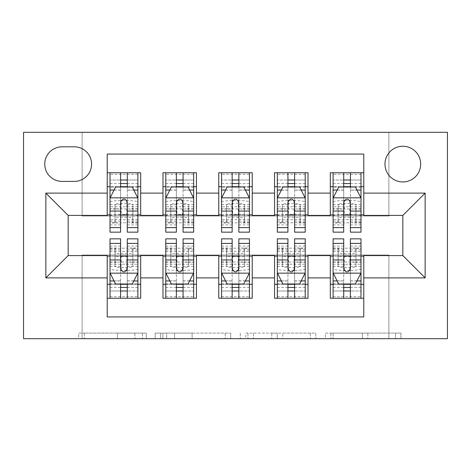 <?xml version="1.0" encoding="UTF-8"?>
<svg xmlns="http://www.w3.org/2000/svg" width="471" height="471" viewBox="0 0 471 471"><rect width="100%" height="100%" fill="white"/><g stroke="black" fill="none" stroke-linecap="round" stroke-linejoin="round"><path stroke-width="0.35" stroke-dasharray="2.35 1.77" d="M146.263 338.684L84.256 338.684L146.263 338.684L146.263 333.109L117.379 333.109L117.379 338.684L117.379 333.109L146.263 333.109L146.263 338.684L146.263 333.109L117.379 333.109L117.379 338.684L117.379 333.109L146.263 333.109L84.256 333.109L146.263 333.109M402.829 146.257A17.851 17.851 0 0 0 384.978 164.108A17.851 17.851 0 0 0 402.829 181.953A17.851 17.851 0 0 0 420.68 164.108A17.851 17.851 0 0 0 402.829 146.257M395.499 338.684L330.901 338.684L395.499 338.684L395.499 333.109L367.851 333.109L400.974 333.109L400.974 338.684L400.974 333.109L330.901 333.109L400.974 333.109L400.974 338.684L400.974 333.109L395.499 333.109L395.499 338.684M362.382 338.684L333.091 338.684L362.382 338.684L362.382 333.109L367.851 333.109L362.382 333.109L362.382 338.684L362.382 333.109L333.091 333.109L333.091 338.684L333.091 333.109L362.382 333.109L362.382 338.684M325.426 338.684L330.901 338.684L325.426 338.684L325.426 333.109L330.901 333.109L325.426 333.109L325.426 338.684M78.781 338.684L84.256 338.684L78.781 338.684L78.781 333.109L84.256 333.109L78.781 333.109L78.781 338.684M388.887 338.684L447.45 338.684L447.45 132.316L388.887 132.316L388.887 215.977L82.113 215.977L82.113 132.316L388.887 132.316L388.887 215.977L82.113 215.977L82.113 132.316L23.55 132.316L23.55 338.684L82.113 338.684L82.113 255.023L388.887 255.023L388.887 338.684L82.113 338.684L82.113 255.023L388.887 255.023L388.887 338.684M230.708 338.684L225.232 338.684L230.708 338.684L230.708 333.109L230.708 338.684M160.635 338.684L225.232 338.684L155.159 338.684L160.635 338.684L160.635 333.109L230.708 333.109L155.159 333.109L155.159 338.684L155.159 333.109L160.635 333.109L160.635 338.684M245.768 338.684L315.841 338.684L240.292 338.684L245.768 338.684L245.768 333.109L315.841 333.109L315.841 338.684L315.841 333.109L282.718 333.109L282.718 338.684M330.318 172.751L363.783 172.751L363.783 186.699L330.318 186.699L330.318 172.751M274.546 172.751L308.01 172.751L308.01 186.699L274.546 186.699L274.546 172.751M218.768 172.751L252.232 172.751L252.232 186.699L218.768 186.699L218.768 172.751M162.99 172.751L196.454 172.751L196.454 186.699L162.99 186.699L162.99 172.751M107.217 298.249L107.217 284.301L140.682 284.301L140.682 298.249L107.217 298.249L107.217 316.936L363.783 316.936L363.783 298.249L330.318 298.249L330.318 284.301L363.783 284.301L363.783 298.249M196.454 298.249L162.99 298.249L162.99 284.301L196.454 284.301L196.454 298.249M252.232 298.249L218.768 298.249L218.768 284.301L252.232 284.301L252.232 298.249M308.01 298.249L274.546 298.249L274.546 284.301L308.01 284.301L308.01 298.249M330.318 284.301L330.318 256.136L363.783 256.136L363.783 255.582L402.829 255.582L402.829 215.418L363.783 215.418L363.783 214.864L330.318 214.864L330.318 215.418L308.01 215.418L308.01 186.699M308.01 214.864L274.546 214.864L274.546 215.418L252.232 215.418L252.232 186.699M252.232 214.864L218.768 214.864L218.768 215.418L196.454 215.418L196.454 186.699M107.217 172.751L140.682 172.751L140.682 186.699L107.217 186.699L107.217 154.064L363.783 154.064L363.783 172.751M274.546 284.301L274.546 256.136L308.01 256.136L308.01 255.582L330.318 255.582L330.318 256.136M218.768 284.301L218.768 256.136L252.232 256.136L252.232 255.582L274.546 255.582L274.546 256.136M162.99 284.301L162.99 256.136L196.454 256.136L196.454 255.582L218.768 255.582L218.768 256.136M196.454 214.864L162.99 214.864L162.99 215.418L140.682 215.418L140.682 186.699M107.217 284.301L107.217 256.136L140.682 256.136L140.682 255.582L162.99 255.582L162.99 256.136M140.682 214.864L107.217 214.864L107.217 215.418L68.171 215.418L68.171 255.582L107.217 255.582L107.217 256.136M127.294 186.699L120.6 186.699M107.217 214.864L107.217 186.699M110.002 214.864L120.6 214.864M127.294 214.864L137.891 214.864M140.682 284.301L140.682 256.136M110.002 256.136L120.6 256.136M127.294 256.136L137.891 256.136M110.002 238.844L110.002 290.996L110.002 284.301L120.6 284.301M127.294 284.301L137.891 284.301L137.891 255.129A11.157 1.401 0 0 1 126.734 256.524L126.734 270.36A11.157 1.401 180 0 0 137.891 268.965L137.891 298.249L110.002 298.249L110.002 268.965A11.157 1.401 180 0 0 121.159 270.36L126.734 270.36M165.78 214.864L176.378 214.864M183.072 214.864L193.669 214.864M183.072 186.699L176.378 186.699M162.99 214.864L162.99 186.699M196.454 284.301L196.454 256.136M165.78 256.136L176.378 256.136M183.072 256.136L193.669 256.136M165.78 238.844L165.78 290.996L165.78 284.301L176.378 284.301M183.072 284.301L193.669 284.301L193.669 255.129A11.157 1.401 -0 0 1 182.512 256.524L182.512 270.36A11.157 1.401 180 0 0 193.669 268.965L193.669 298.249L165.78 298.249L165.78 268.965A11.157 1.401 180 0 0 176.937 270.36L182.512 270.36M221.558 256.136L232.156 256.136M238.844 256.136L249.442 256.136M252.232 284.301L252.232 256.136M221.558 238.844L221.558 290.996L221.558 284.301L232.156 284.301M238.844 284.301L249.442 284.301L249.442 255.129A11.157 1.401 -0 0 1 238.291 256.524L238.291 270.36A11.157 1.401 180 0 0 249.442 268.965L249.442 298.249L221.558 298.249L221.558 268.965A11.157 1.401 180 0 0 232.709 270.36L238.291 270.36M218.768 214.864L218.768 186.699M238.844 186.699L232.156 186.699M221.558 214.864L232.156 214.864M238.844 214.864L249.442 214.864M277.331 256.136L287.928 256.136M294.622 256.136L305.22 256.136M308.01 284.301L308.01 256.136M277.331 238.844L277.331 290.996L277.331 284.301L287.928 284.301M294.622 284.301L305.22 284.301L305.22 255.129A11.157 1.401 -0 0 1 294.063 256.524L294.063 270.36A11.157 1.401 180 0 0 305.22 268.965L305.22 298.249L277.331 298.249L277.331 268.965A11.157 1.401 180 0 0 288.488 270.36L294.063 270.36M274.546 214.864L274.546 186.699M294.622 186.699L287.928 186.699M277.331 214.864L287.928 214.864M294.622 214.864L305.22 214.864M333.109 256.136L343.706 256.136M350.4 256.136L360.998 256.136M363.783 284.301L363.783 256.136M333.109 238.844L333.109 290.996L333.109 284.301L343.706 284.301M350.4 284.301L360.998 284.301L360.998 255.129A11.157 1.401 -0 0 1 349.841 256.524L349.841 270.36A11.157 1.401 180 0 0 360.998 268.965L360.998 298.249L333.109 298.249L333.109 268.965A11.157 1.401 180 0 0 344.266 270.36L349.841 270.36M330.318 214.864L330.318 186.699M363.783 214.864L363.783 186.699M350.4 186.699L343.706 186.699M333.109 214.864L343.706 214.864M350.4 214.864L360.998 214.864M62.037 146.817A17.292 17.292 0 0 0 44.745 164.108A17.292 17.292 0 0 0 62.037 181.4L74.306 181.4A17.292 17.292 0 0 0 91.598 164.108A17.292 17.292 0 0 0 74.306 146.817L62.037 146.817M166.652 338.684L174.594 338.684L166.652 338.684L166.652 333.109L162.825 333.109L162.825 338.684L162.825 333.109L174.594 333.109L166.652 333.109L166.652 338.684M174.594 338.684L192.109 338.684L174.594 338.684L174.594 333.109L192.109 333.109L192.109 338.684L192.109 333.109L174.594 333.109L174.594 338.684M245.768 333.109L277.248 333.109L277.248 338.684L277.248 333.109L271.773 333.109L277.248 333.109L277.248 338.684L277.248 333.109L282.718 333.109M247.958 333.109L247.958 338.684L247.958 333.109M240.292 333.109L240.292 338.684L240.292 333.109M120.6 232.156L120.6 172.751L137.891 172.751L137.891 202.035A11.157 1.401 0 0 0 126.734 200.64L121.159 200.64A11.157 1.401 0 0 0 110.002 202.035L110.002 215.871A11.157 1.401 180 0 1 121.159 214.476L121.159 200.64M110.002 198.132L110.002 224.903L110.002 198.132L115.583 186.975L132.316 186.975L137.891 198.132L137.891 224.903L137.891 198.132M137.891 232.156L137.891 180.004L127.294 180.004L127.294 172.751L110.002 172.751L110.002 232.156M137.891 190.16L127.294 190.16L127.294 180.004L137.891 180.004L110.002 180.004L137.891 180.004L137.891 215.871A11.157 1.401 180 0 0 126.734 214.476L121.159 214.476M114.047 190.043L120.6 190.043L120.6 186.975M110.002 172.751L137.891 172.751M127.294 186.975L127.294 190.043L133.846 190.043M127.294 190.16L127.294 232.156M120.6 190.043L120.6 202.312C120.129 198.097 127.759 198.079 127.294 202.312L127.294 190.043M115.177 222.618L118.268 222.948L132.716 222.618L132.869 204.555L132.869 222.406L132.869 208.264L131.886 208.788L128.683 209.006L116.013 208.788L115.024 208.264L115.024 204.555A8.925 1.119 180 0 1 123.95 203.437A8.925 1.119 180 0 1 132.869 204.555L132.869 218.391A8.925 1.119 0 0 0 123.95 217.272A8.925 1.119 0 0 0 115.024 218.391L115.177 222.618L110.002 222.618M137.891 186.699L110.002 186.699M115.024 218.391L115.024 204.555L115.024 218.391M115.024 208.264L115.024 222.406L115.024 208.264M127.294 238.844L127.294 298.249L137.891 298.249L110.002 298.249L137.891 298.249M137.891 272.868L137.891 246.097L137.891 272.868L132.316 284.025L115.583 284.025L110.002 272.868L110.002 246.097L110.002 272.868M121.159 270.36L121.159 256.524A11.157 1.401 0 0 1 110.002 255.129L110.002 284.301L137.891 284.301L137.891 290.996L137.891 238.844M110.002 280.84L120.6 280.84L120.6 290.996L110.002 290.996L137.891 290.996L110.002 290.996L120.6 290.996L120.6 298.249L110.002 298.249M133.846 280.957L127.294 280.957L127.294 284.025M120.6 284.025L120.6 280.957L114.047 280.957M120.6 280.84L120.6 238.844M127.294 280.957L127.294 268.688C127.771 272.903 120.14 272.921 120.6 268.688L120.6 280.957M132.716 248.382L129.631 248.052L115.177 248.382L115.024 266.445L115.024 248.594L115.024 262.736L116.013 262.212L119.21 261.994L131.886 262.212L132.869 262.736L132.869 266.445A8.925 1.119 0 0 1 123.95 267.563A8.925 1.119 0 0 1 115.024 266.445L115.024 252.609A8.925 1.119 180 0 0 123.95 253.728A8.925 1.119 180 0 0 132.869 252.609L132.716 248.382L137.891 248.382M121.159 256.524L126.734 256.524M110.002 284.301L137.891 284.301M132.869 252.609L132.869 266.445L132.869 252.609M132.869 262.736L132.869 248.594L132.869 262.736M110.002 255.129L110.002 268.965L110.002 255.129M176.378 232.156L176.378 172.751L193.669 172.751L193.669 202.035A11.157 1.401 -0 0 0 182.512 200.64L176.937 200.64A11.157 1.401 -0 0 0 165.78 202.035L165.78 215.871A11.157 1.401 180 0 1 176.937 214.476L176.937 200.64M165.78 198.132L165.78 224.903L165.78 198.132L171.356 186.975L188.088 186.975L193.669 198.132L193.669 224.903L193.669 198.132M193.669 232.156L193.669 180.004L183.072 180.004L183.072 172.751L165.78 172.751L165.78 232.156M193.669 190.16L183.072 190.16L183.072 180.004L193.669 180.004L165.78 180.004L193.669 180.004L193.669 215.871A11.157 1.401 180 0 0 182.512 214.476L176.937 214.476M169.825 190.043L176.378 190.043L176.378 186.975M165.78 172.751L193.669 172.751M183.072 186.975L183.072 190.043L189.625 190.043M183.072 190.16L183.072 232.156M176.378 190.043L176.378 202.312C175.901 198.097 183.531 198.079 183.072 202.312L183.072 190.043M170.955 222.618L174.04 222.948L188.494 222.618L188.647 204.555L188.647 222.406L188.647 208.264L187.658 208.788L184.461 209.006L171.785 208.788L170.802 208.264L170.802 204.555A8.925 1.119 180 0 1 179.722 203.437A8.925 1.119 180 0 1 188.647 204.555L188.647 218.391A8.925 1.119 -0 0 0 179.722 217.272A8.925 1.119 -0 0 0 170.802 218.391L170.955 222.618L165.78 222.618M193.669 186.699L165.78 186.699M170.802 218.391L170.802 204.555L170.802 218.391M170.802 208.264L170.802 222.406L170.802 208.264M232.156 232.156L232.156 172.751L249.442 172.751L249.442 202.035A11.157 1.401 -0 0 0 238.291 200.64L232.709 200.64A11.157 1.401 -0 0 0 221.558 202.035L221.558 215.871A11.157 1.401 180 0 1 232.709 214.476L232.709 200.64M221.558 198.132L221.558 224.903L221.558 198.132L227.134 186.975L243.866 186.975L249.442 198.132L249.442 224.903L249.442 198.132M249.442 232.156L249.442 180.004L238.844 180.004L238.844 172.751L221.558 172.751L221.558 232.156M249.442 190.16L238.844 190.16L238.844 180.004L249.442 180.004L221.558 180.004L249.442 180.004L249.442 215.871A11.157 1.401 180 0 0 238.291 214.476L232.709 214.476M225.597 190.043L232.156 190.043L232.156 186.975M221.558 172.751L249.442 172.751M238.844 186.975L238.844 190.043L245.403 190.043M238.844 190.16L238.844 232.156M232.156 190.043L232.156 202.312C231.679 198.097 239.309 198.079 238.844 202.312L238.844 190.043M226.734 222.618L229.819 222.948L244.266 222.618L244.425 204.555L244.425 222.406L244.425 208.264L243.436 208.788L240.239 209.006L227.564 208.788L226.575 208.264L226.575 204.555A8.925 1.119 180 0 1 235.5 203.437A8.925 1.119 180 0 1 244.425 204.555L244.425 218.391A8.925 1.119 -0 0 0 235.5 217.272A8.925 1.119 -0 0 0 226.575 218.391L226.734 222.618L221.558 222.618M249.442 186.699L221.558 186.699M226.575 218.391L226.575 204.555L226.575 218.391M226.575 208.264L226.575 222.406L226.575 208.264M287.928 232.156L287.928 172.751L305.22 172.751L305.22 202.035A11.157 1.401 -0 0 0 294.063 200.64L288.488 200.64A11.157 1.401 -0 0 0 277.331 202.035L277.331 215.871A11.157 1.401 180 0 1 288.488 214.476L288.488 200.64M277.331 198.132L277.331 224.903L277.331 198.132L282.912 186.975L299.644 186.975L305.22 198.132L305.22 224.903L305.22 198.132M305.22 232.156L305.22 180.004L294.622 180.004L294.622 172.751L277.331 172.751L277.331 232.156M305.22 190.16L294.622 190.16L294.622 180.004L305.22 180.004L277.331 180.004L305.22 180.004L305.22 215.871A11.157 1.401 180 0 0 294.063 214.476L288.488 214.476M281.375 190.043L287.928 190.043L287.928 186.975M277.331 172.751L305.22 172.751M294.622 186.975L294.622 190.043L301.175 190.043M294.622 190.16L294.622 232.156M287.928 190.043L287.928 202.312C287.457 198.097 295.087 198.079 294.622 202.312L294.622 190.043M282.506 222.618L285.597 222.948L300.045 222.618L300.198 204.555L300.198 222.406L300.198 208.264L299.215 208.788L296.012 209.006L283.342 208.788L282.353 208.264L282.353 204.555A8.925 1.119 180 0 1 291.278 203.437A8.925 1.119 180 0 1 300.198 204.555L300.198 218.391A8.925 1.119 -0 0 0 291.278 217.272A8.925 1.119 -0 0 0 282.353 218.391L282.506 222.618L277.331 222.618M305.22 186.699L277.331 186.699M282.353 218.391L282.353 204.555L282.353 218.391M282.353 208.264L282.353 222.406L282.353 208.264M343.706 232.156L343.706 172.751L360.998 172.751L360.998 202.035A11.157 1.401 -0 0 0 349.841 200.64L344.266 200.64A11.157 1.401 -0 0 0 333.109 202.035L333.109 215.871A11.157 1.401 180 0 1 344.266 214.476L344.266 200.64M333.109 198.132L333.109 224.903L333.109 198.132L338.684 186.975L355.417 186.975L360.998 198.132L360.998 224.903L360.998 198.132M360.998 232.156L360.998 180.004L350.4 180.004L350.4 172.751L333.109 172.751L333.109 232.156M360.998 190.16L350.4 190.16L350.4 180.004L360.998 180.004L333.109 180.004L360.998 180.004L360.998 215.871A11.157 1.401 180 0 0 349.841 214.476L344.266 214.476M337.154 190.043L343.706 190.043L343.706 186.975M333.109 172.751L360.998 172.751M350.4 186.975L350.4 190.043L356.953 190.043M350.4 190.16L350.4 232.156M343.706 190.043L343.706 202.312C343.229 198.097 350.86 198.079 350.4 202.312L350.4 190.043M338.284 222.618L341.369 222.948L355.823 222.618L355.976 204.555L355.976 222.406L355.976 208.264L354.987 208.788L351.79 209.006L339.114 208.788L338.131 208.264L338.131 204.555A8.925 1.119 180 0 1 347.05 203.437A8.925 1.119 180 0 1 355.976 204.555L355.976 218.391A8.925 1.119 -0 0 0 347.05 217.272A8.925 1.119 -0 0 0 338.131 218.391L338.284 222.618L333.109 222.618M360.998 186.699L333.109 186.699M338.131 218.391L338.131 204.555L338.131 218.391M338.131 208.264L338.131 222.406L338.131 208.264M183.072 238.844L183.072 298.249L193.669 298.249L165.78 298.249L193.669 298.249M193.669 272.868L193.669 246.097L193.669 272.868L188.088 284.025L171.356 284.025L165.78 272.868L165.78 246.097L165.78 272.868M176.937 270.36L176.937 256.524A11.157 1.401 -0 0 1 165.78 255.129L165.78 284.301L193.669 284.301L193.669 290.996L193.669 238.844M165.78 280.84L176.378 280.84L176.378 290.996L165.78 290.996L193.669 290.996L165.78 290.996L176.378 290.996L176.378 298.249L165.78 298.249M189.625 280.957L183.072 280.957L183.072 284.025M176.378 284.025L176.378 280.957L169.825 280.957M176.378 280.84L176.378 238.844M183.072 280.957L183.072 268.688C183.543 272.903 175.913 272.921 176.378 268.688L176.378 280.957M188.494 248.382L185.403 248.052L170.955 248.382L170.802 266.445L170.802 248.594L170.802 262.736L171.785 262.212L174.988 261.994L187.658 262.212L188.647 262.736L188.647 266.445A8.925 1.119 -0 0 1 179.722 267.563A8.925 1.119 -0 0 1 170.802 266.445L170.802 252.609A8.925 1.119 180 0 0 179.722 253.728A8.925 1.119 180 0 0 188.647 252.609L188.494 248.382L193.669 248.382M176.937 256.524L182.512 256.524M165.78 284.301L193.669 284.301M188.647 252.609L188.647 266.445L188.647 252.609M188.647 262.736L188.647 248.594L188.647 262.736M165.78 255.129L165.78 268.965L165.78 255.129M238.844 238.844L238.844 298.249L249.442 298.249L221.558 298.249L249.442 298.249M249.442 272.868L249.442 246.097L249.442 272.868L243.866 284.025L227.134 284.025L221.558 272.868L221.558 246.097L221.558 272.868M232.709 270.36L232.709 256.524A11.157 1.401 -0 0 1 221.558 255.129L221.558 284.301L249.442 284.301L249.442 290.996L249.442 238.844M221.558 280.84L232.156 280.84L232.156 290.996L221.558 290.996L249.442 290.996L221.558 290.996L232.156 290.996L232.156 298.249L221.558 298.249M245.403 280.957L238.844 280.957L238.844 284.025M232.156 284.025L232.156 280.957L225.597 280.957M232.156 280.84L232.156 238.844M238.844 280.957L238.844 268.688C239.321 272.903 231.691 272.921 232.156 268.688L232.156 280.957M244.266 248.382L241.181 248.052L226.734 248.382L226.575 266.445L226.575 248.594L226.575 262.736L227.564 262.212L230.761 261.994L243.436 262.212L244.425 262.736L244.425 266.445A8.925 1.119 -0 0 1 235.5 267.563A8.925 1.119 -0 0 1 226.575 266.445L226.575 252.609A8.925 1.119 180 0 0 235.5 253.728A8.925 1.119 180 0 0 244.425 252.609L244.266 248.382L249.442 248.382M232.709 256.524L238.291 256.524M221.558 284.301L249.442 284.301M244.425 252.609L244.425 266.445L244.425 252.609M244.425 262.736L244.425 248.594L244.425 262.736M221.558 255.129L221.558 268.965L221.558 255.129M294.622 238.844L294.622 298.249L305.22 298.249L277.331 298.249L305.22 298.249M305.22 272.868L305.22 246.097L305.22 272.868L299.644 284.025L282.912 284.025L277.331 272.868L277.331 246.097L277.331 272.868M288.488 270.36L288.488 256.524A11.157 1.401 -0 0 1 277.331 255.129L277.331 284.301L305.22 284.301L305.22 290.996L305.22 238.844M277.331 280.84L287.928 280.84L287.928 290.996L277.331 290.996L305.22 290.996L277.331 290.996L287.928 290.996L287.928 298.249L277.331 298.249M301.175 280.957L294.622 280.957L294.622 284.025M287.928 284.025L287.928 280.957L281.375 280.957M287.928 280.84L287.928 238.844M294.622 280.957L294.622 268.688C295.099 272.903 287.469 272.921 287.928 268.688L287.928 280.957M300.045 248.382L296.96 248.052L282.506 248.382L282.353 266.445L282.353 248.594L282.353 262.736L283.342 262.212L286.539 261.994L299.215 262.212L300.198 262.736L300.198 266.445A8.925 1.119 -0 0 1 291.278 267.563A8.925 1.119 -0 0 1 282.353 266.445L282.353 252.609A8.925 1.119 180 0 0 291.278 253.728A8.925 1.119 180 0 0 300.198 252.609L300.045 248.382L305.22 248.382M288.488 256.524L294.063 256.524M277.331 284.301L305.22 284.301M300.198 252.609L300.198 266.445L300.198 252.609M300.198 262.736L300.198 248.594L300.198 262.736M277.331 255.129L277.331 268.965L277.331 255.129M350.4 238.844L350.4 298.249L360.998 298.249L333.109 298.249L360.998 298.249M360.998 272.868L360.998 246.097L360.998 272.868L355.417 284.025L338.684 284.025L333.109 272.868L333.109 246.097L333.109 272.868M344.266 270.36L344.266 256.524A11.157 1.401 -0 0 1 333.109 255.129L333.109 284.301L360.998 284.301L360.998 290.996L360.998 238.844M333.109 280.84L343.706 280.84L343.706 290.996L333.109 290.996L360.998 290.996L333.109 290.996L343.706 290.996L343.706 298.249L333.109 298.249M356.953 280.957L350.4 280.957L350.4 284.025M343.706 284.025L343.706 280.957L337.154 280.957M343.706 280.84L343.706 238.844M350.4 280.957L350.4 268.688C350.871 272.903 343.241 272.921 343.706 268.688L343.706 280.957M355.823 248.382L352.732 248.052L338.284 248.382L338.131 266.445L338.131 248.594L338.131 262.736L339.114 262.212L342.317 261.994L354.987 262.212L355.976 262.736L355.976 266.445A8.925 1.119 -0 0 1 347.05 267.563A8.925 1.119 -0 0 1 338.131 266.445L338.131 252.609A8.925 1.119 180 0 0 347.05 253.728A8.925 1.119 180 0 0 355.976 252.609L355.823 248.382L360.998 248.382M344.266 256.524L349.841 256.524M333.109 284.301L360.998 284.301M355.976 252.609L355.976 266.445L355.976 252.609M355.976 262.736L355.976 248.594L355.976 262.736M333.109 255.129L333.109 268.965L333.109 255.129M142.43 333.109L142.43 338.684L142.43 333.109M134.9 333.109L134.9 338.684L134.9 333.109M84.256 333.109L84.256 338.684L84.256 333.109M225.232 333.109L225.232 338.684L225.232 333.109M310.365 333.109L310.365 338.684L310.365 333.109M271.773 333.109L271.773 338.684L271.773 333.109M253.427 333.109L253.427 338.684L253.427 333.109M367.851 333.109L367.851 338.684L367.851 333.109M330.901 333.109L330.901 338.684L330.901 333.109M110.143 197.849L137.75 197.849M120.6 190.16L110.002 190.16M110.002 221.129L120.6 221.129M127.294 221.129L137.891 221.129M110.002 204.579L120.6 204.579M137.891 222.618L132.716 222.618M137.891 219.604L110.002 219.604M116.013 208.788L110.002 208.788M137.891 208.788L131.886 208.788M137.891 206.775L110.002 206.775M127.294 204.579L137.891 204.579M137.891 183.555L127.294 183.555M120.6 183.555L110.002 183.555M137.891 174.311L110.002 174.311M137.891 187.14L110.002 187.14M126.734 200.64L126.734 214.476M127.294 180.004L127.294 172.751M137.75 273.151L110.143 273.151M127.294 280.84L137.891 280.84M137.891 249.871L127.294 249.871M120.6 249.871L110.002 249.871M137.891 266.421L127.294 266.421M110.002 248.382L115.177 248.382M110.002 251.396L137.891 251.396M131.886 262.212L137.891 262.212M110.002 262.212L116.013 262.212M110.002 264.225L137.891 264.225M120.6 266.421L110.002 266.421M110.002 287.445L120.6 287.445M127.294 287.445L137.891 287.445M110.002 296.689L137.891 296.689M110.002 283.86L137.891 283.86M120.6 290.996L120.6 298.249M165.922 197.849L193.528 197.849M176.378 190.16L165.78 190.16M165.78 221.129L176.378 221.129M183.072 221.129L193.669 221.129M165.78 204.579L176.378 204.579M193.669 222.618L188.494 222.618M193.669 219.604L165.78 219.604M171.785 208.788L165.78 208.788M193.669 208.788L187.658 208.788M193.669 206.775L165.78 206.775M183.072 204.579L193.669 204.579M193.669 183.555L183.072 183.555M176.378 183.555L165.78 183.555M193.669 174.311L165.78 174.311M193.669 187.14L165.78 187.14M182.512 200.64L182.512 214.476M183.072 180.004L183.072 172.751M221.694 197.849L249.306 197.849M232.156 190.16L221.558 190.16M221.558 221.129L232.156 221.129M238.844 221.129L249.442 221.129M221.558 204.579L232.156 204.579M249.442 222.618L244.266 222.618M249.442 219.604L221.558 219.604M227.564 208.788L221.558 208.788M249.442 208.788L243.436 208.788M249.442 206.775L221.558 206.775M238.844 204.579L249.442 204.579M249.442 183.555L238.844 183.555M232.156 183.555L221.558 183.555M249.442 174.311L221.558 174.311M249.442 187.14L221.558 187.14M238.291 200.64L238.291 214.476M238.844 180.004L238.844 172.751M277.472 197.849L305.078 197.849M287.928 190.16L277.331 190.16M277.331 221.129L287.928 221.129M294.622 221.129L305.22 221.129M277.331 204.579L287.928 204.579M305.22 222.618L300.045 222.618M305.22 219.604L277.331 219.604M283.342 208.788L277.331 208.788M305.22 208.788L299.215 208.788M305.22 206.775L277.331 206.775M294.622 204.579L305.22 204.579M305.22 183.555L294.622 183.555M287.928 183.555L277.331 183.555M305.22 174.311L277.331 174.311M305.22 187.14L277.331 187.14M294.063 200.64L294.063 214.476M294.622 180.004L294.622 172.751M333.25 197.849L360.857 197.849M343.706 190.16L333.109 190.16M333.109 221.129L343.706 221.129M350.4 221.129L360.998 221.129M333.109 204.579L343.706 204.579M360.998 222.618L355.823 222.618M360.998 219.604L333.109 219.604M339.114 208.788L333.109 208.788M360.998 208.788L354.987 208.788M360.998 206.775L333.109 206.775M350.4 204.579L360.998 204.579M360.998 183.555L350.4 183.555M343.706 183.555L333.109 183.555M360.998 174.311L333.109 174.311M360.998 187.14L333.109 187.14M349.841 200.64L349.841 214.476M350.4 180.004L350.4 172.751M193.528 273.151L165.922 273.151M183.072 280.84L193.669 280.84M193.669 249.871L183.072 249.871M176.378 249.871L165.78 249.871M193.669 266.421L183.072 266.421M165.78 248.382L170.955 248.382M165.78 251.396L193.669 251.396M187.658 262.212L193.669 262.212M165.78 262.212L171.785 262.212M165.78 264.225L193.669 264.225M176.378 266.421L165.78 266.421M165.78 287.445L176.378 287.445M183.072 287.445L193.669 287.445M165.78 296.689L193.669 296.689M165.78 283.86L193.669 283.86M176.378 290.996L176.378 298.249M249.306 273.151L221.694 273.151M238.844 280.84L249.442 280.84M249.442 249.871L238.844 249.871M232.156 249.871L221.558 249.871M249.442 266.421L238.844 266.421M221.558 248.382L226.734 248.382M221.558 251.396L249.442 251.396M243.436 262.212L249.442 262.212M221.558 262.212L227.564 262.212M221.558 264.225L249.442 264.225M232.156 266.421L221.558 266.421M221.558 287.445L232.156 287.445M238.844 287.445L249.442 287.445M221.558 296.689L249.442 296.689M221.558 283.86L249.442 283.86M232.156 290.996L232.156 298.249M305.078 273.151L277.472 273.151M294.622 280.84L305.22 280.84M305.22 249.871L294.622 249.871M287.928 249.871L277.331 249.871M305.22 266.421L294.622 266.421M277.331 248.382L282.506 248.382M277.331 251.396L305.22 251.396M299.215 262.212L305.22 262.212M277.331 262.212L283.342 262.212M277.331 264.225L305.22 264.225M287.928 266.421L277.331 266.421M277.331 287.445L287.928 287.445M294.622 287.445L305.22 287.445M277.331 296.689L305.22 296.689M277.331 283.86L305.22 283.86M287.928 290.996L287.928 298.249M360.857 273.151L333.25 273.151M350.4 280.84L360.998 280.84M360.998 249.871L350.4 249.871M343.706 249.871L333.109 249.871M360.998 266.421L350.4 266.421M333.109 248.382L338.284 248.382M333.109 251.396L360.998 251.396M354.987 262.212L360.998 262.212M333.109 262.212L339.114 262.212M333.109 264.225L360.998 264.225M343.706 266.421L333.109 266.421M333.109 287.445L343.706 287.445M350.4 287.445L360.998 287.445M333.109 296.689L360.998 296.689M333.109 283.86L360.998 283.86M343.706 290.996L343.706 298.249M110.002 224.903L120.6 224.903M127.294 224.903L137.891 224.903M137.891 222.948L129.631 222.948M118.268 222.948L110.002 222.948M137.891 209.006L128.683 209.006M119.21 209.006L110.002 209.006M137.891 246.097L127.294 246.097M120.6 246.097L110.002 246.097M110.002 248.052L118.268 248.052M129.631 248.052L137.891 248.052M110.002 261.994L119.21 261.994M128.683 261.994L137.891 261.994M165.78 224.903L176.378 224.903M183.072 224.903L193.669 224.903M193.669 222.948L185.403 222.948M174.04 222.948L165.78 222.948M193.669 209.006L184.461 209.006M174.988 209.006L165.78 209.006M221.558 224.903L232.156 224.903M238.844 224.903L249.442 224.903M249.442 222.948L241.181 222.948M229.819 222.948L221.558 222.948M249.442 209.006L240.239 209.006M230.761 209.006L221.558 209.006M277.331 224.903L287.928 224.903M294.622 224.903L305.22 224.903M305.22 222.948L296.96 222.948M285.597 222.948L277.331 222.948M305.22 209.006L296.012 209.006M286.539 209.006L277.331 209.006M333.109 224.903L343.706 224.903M350.4 224.903L360.998 224.903M360.998 222.948L352.732 222.948M341.369 222.948L333.109 222.948M360.998 209.006L351.79 209.006M342.317 209.006L333.109 209.006M193.669 246.097L183.072 246.097M176.378 246.097L165.78 246.097M165.78 248.052L174.04 248.052M185.403 248.052L193.669 248.052M165.78 261.994L174.988 261.994M184.461 261.994L193.669 261.994M249.442 246.097L238.844 246.097M232.156 246.097L221.558 246.097M221.558 248.052L229.819 248.052M241.181 248.052L249.442 248.052M221.558 261.994L230.761 261.994M240.239 261.994L249.442 261.994M305.22 246.097L294.622 246.097M287.928 246.097L277.331 246.097M277.331 248.052L285.597 248.052M296.96 248.052L305.22 248.052M277.331 261.994L286.539 261.994M296.012 261.994L305.22 261.994M360.998 246.097L350.4 246.097M343.706 246.097L333.109 246.097M333.109 248.052L341.369 248.052M352.732 248.052L360.998 248.052M333.109 261.994L342.317 261.994M351.79 261.994L360.998 261.994"/><path stroke-width="0.71" d="M402.829 146.257A17.851 17.851 0 0 0 384.978 164.108A17.851 17.851 0 0 0 402.829 181.953A17.851 17.851 0 0 0 420.68 164.108A17.851 17.851 0 0 0 402.829 146.257M23.55 338.684L447.45 338.684L447.45 132.316L23.55 132.316L23.55 338.684M363.783 172.751L330.318 172.751L330.318 193.11L308.01 193.11L308.01 215.418L330.318 215.418L330.318 193.11M308.01 193.11L308.01 172.751L274.546 172.751L274.546 193.11L252.232 193.11L252.232 215.418L274.546 215.418L274.546 193.11M252.232 193.11L252.232 172.751L218.768 172.751L218.768 193.11L196.454 193.11L196.454 215.418L218.768 215.418L218.768 193.11M196.454 193.11L196.454 172.751L162.99 172.751L162.99 215.418L140.682 215.418L140.682 172.751L107.217 172.751M107.217 298.249L140.682 298.249L140.682 255.582L162.99 255.582L162.99 298.249L196.454 298.249L196.454 255.582L218.768 255.582L218.768 277.89L196.454 277.89M218.768 277.89L218.768 298.249L252.232 298.249L252.232 255.582L274.546 255.582L274.546 277.89L252.232 277.89M274.546 277.89L274.546 298.249L308.01 298.249L308.01 255.582L330.318 255.582L330.318 277.89L308.01 277.89M62.037 181.4L74.306 181.4A17.292 17.292 0 0 0 91.598 164.108A17.292 17.292 0 0 0 74.306 146.817L62.037 146.817A17.292 17.292 0 0 0 44.745 164.108A17.292 17.292 0 0 0 62.037 181.4M363.783 193.11L363.783 154.064L107.217 154.064L107.217 215.418L68.171 215.418L68.171 255.582L107.217 255.582L107.217 316.936L363.783 316.936L363.783 255.582L402.829 255.582L402.829 215.418L363.783 215.418L363.783 193.11L425.142 193.11L425.142 277.89L363.783 277.89M107.217 277.89L45.858 277.89L45.858 193.11L107.217 193.11M330.318 277.89L330.318 298.249L363.783 298.249M107.217 186.699L110.002 186.699M120.6 186.699L127.294 186.699M137.891 186.699L140.682 186.699M107.217 214.864L110.002 214.864M120.6 214.864L127.294 214.864M137.891 214.864L140.682 214.864M107.217 256.136L110.002 256.136M120.6 256.136L127.294 256.136M137.891 256.136L140.682 256.136M107.217 284.301L110.002 284.301M120.6 284.301L127.294 284.301M137.891 284.301L140.682 284.301M162.99 214.864L165.78 214.864M176.378 214.864L183.072 214.864M193.669 214.864L196.454 214.864M162.99 186.699L165.78 186.699M176.378 186.699L183.072 186.699M193.669 186.699L196.454 186.699M162.99 256.136L165.78 256.136M176.378 256.136L183.072 256.136M193.669 256.136L196.454 256.136M162.99 284.301L165.78 284.301M176.378 284.301L183.072 284.301M193.669 284.301L196.454 284.301M218.768 256.136L221.558 256.136M232.156 256.136L238.844 256.136M249.442 256.136L252.232 256.136M218.768 284.301L221.558 284.301M232.156 284.301L238.844 284.301M249.442 284.301L252.232 284.301M218.768 186.699L221.558 186.699M232.156 186.699L238.844 186.699M249.442 186.699L252.232 186.699M218.768 214.864L221.558 214.864M232.156 214.864L238.844 214.864M249.442 214.864L252.232 214.864M274.546 256.136L277.331 256.136M287.928 256.136L294.622 256.136M305.22 256.136L308.01 256.136M274.546 284.301L277.331 284.301M287.928 284.301L294.622 284.301M305.22 284.301L308.01 284.301M274.546 186.699L277.331 186.699M287.928 186.699L294.622 186.699M305.22 186.699L308.01 186.699M274.546 214.864L277.331 214.864M287.928 214.864L294.622 214.864M305.22 214.864L308.01 214.864M330.318 256.136L333.109 256.136M343.706 256.136L350.4 256.136M360.998 256.136L363.783 256.136M330.318 284.301L333.109 284.301M343.706 284.301L350.4 284.301M360.998 284.301L363.783 284.301M330.318 186.699L333.109 186.699M343.706 186.699L350.4 186.699M360.998 186.699L363.783 186.699M330.318 214.864L333.109 214.864M343.706 214.864L350.4 214.864M360.998 214.864L363.783 214.864M68.171 215.418L45.858 193.11M68.171 255.582L45.858 277.89M425.142 193.11L402.829 215.418M425.142 277.89L402.829 255.582M127.294 180.004L120.6 180.004M137.891 227.605L127.294 227.605L127.294 232.156L137.891 232.156L137.891 198.132L132.316 186.975L115.583 186.975L110.002 198.132L110.002 232.156L120.6 232.156L120.6 227.605L110.002 227.605M110.002 198.132L110.002 172.751M137.891 198.132L137.891 172.751M120.6 186.975L120.6 172.751M127.294 172.751L127.294 186.975M127.294 227.605L127.294 202.312C125.068 198.014 122.837 198.014 120.6 202.312L120.6 227.605M120.6 290.996L127.294 290.996M110.002 243.395L120.6 243.395L120.6 238.844L110.002 238.844L110.002 272.868L115.583 284.025L132.316 284.025L137.891 272.868L137.891 238.844L127.294 238.844L127.294 243.395L137.891 243.395M137.891 272.868L137.891 298.249M110.002 272.868L110.002 298.249M127.294 284.025L127.294 298.249M120.6 298.249L120.6 284.025M120.6 243.395L120.6 268.688C122.831 272.986 125.062 272.986 127.294 268.688L127.294 243.395M183.072 180.004L176.378 180.004M193.669 227.605L183.072 227.605L183.072 232.156L193.669 232.156L193.669 198.132L188.088 186.975L171.356 186.975L165.78 198.132L165.78 232.156L176.378 232.156L176.378 227.605L165.78 227.605M165.78 198.132L165.78 172.751M193.669 198.132L193.669 172.751M176.378 186.975L176.378 172.751M183.072 172.751L183.072 186.975M183.072 227.605L183.072 202.312C180.84 198.014 178.609 198.014 176.378 202.312L176.378 227.605M238.844 180.004L232.156 180.004M249.442 227.605L238.844 227.605L238.844 232.156L249.442 232.156L249.442 198.132L243.866 186.975L227.134 186.975L221.558 198.132L221.558 232.156L232.156 232.156L232.156 227.605L221.558 227.605M221.558 198.132L221.558 172.751M249.442 198.132L249.442 172.751M232.156 186.975L232.156 172.751M238.844 172.751L238.844 186.975M238.844 227.605L238.844 202.312C236.619 198.014 234.387 198.014 232.156 202.312L232.156 227.605M294.622 180.004L287.928 180.004M305.22 227.605L294.622 227.605L294.622 232.156L305.22 232.156L305.22 198.132L299.644 186.975L282.912 186.975L277.331 198.132L277.331 232.156L287.928 232.156L287.928 227.605L277.331 227.605M277.331 198.132L277.331 172.751M305.22 198.132L305.22 172.751M287.928 186.975L287.928 172.751M294.622 172.751L294.622 186.975M294.622 227.605L294.622 202.312C292.397 198.014 290.165 198.014 287.928 202.312L287.928 227.605M350.4 180.004L343.706 180.004M360.998 227.605L350.4 227.605L350.4 232.156L360.998 232.156L360.998 198.132L355.417 186.975L338.684 186.975L333.109 198.132L333.109 232.156L343.706 232.156L343.706 227.605L333.109 227.605M333.109 198.132L333.109 172.751M360.998 198.132L360.998 172.751M343.706 186.975L343.706 172.751M350.4 172.751L350.4 186.975M350.4 227.605L350.4 202.312C348.169 198.014 345.938 198.014 343.706 202.312L343.706 227.605M176.378 290.996L183.072 290.996M165.78 243.395L176.378 243.395L176.378 238.844L165.78 238.844L165.78 272.868L171.356 284.025L188.088 284.025L193.669 272.868L193.669 238.844L183.072 238.844L183.072 243.395L193.669 243.395M193.669 272.868L193.669 298.249M165.78 272.868L165.78 298.249M183.072 284.025L183.072 298.249M176.378 298.249L176.378 284.025M176.378 243.395L176.378 268.688C178.603 272.986 180.835 272.986 183.072 268.688L183.072 243.395M232.156 290.996L238.844 290.996M221.558 243.395L232.156 243.395L232.156 238.844L221.558 238.844L221.558 272.868L227.134 284.025L243.866 284.025L249.442 272.868L249.442 238.844L238.844 238.844L238.844 243.395L249.442 243.395M249.442 272.868L249.442 298.249M221.558 272.868L221.558 298.249M238.844 284.025L238.844 298.249M232.156 298.249L232.156 284.025M232.156 243.395L232.156 268.688C234.381 272.986 236.613 272.986 238.844 268.688L238.844 243.395M287.928 290.996L294.622 290.996M277.331 243.395L287.928 243.395L287.928 238.844L277.331 238.844L277.331 272.868L282.912 284.025L299.644 284.025L305.22 272.868L305.22 238.844L294.622 238.844L294.622 243.395L305.22 243.395M305.22 272.868L305.22 298.249M277.331 272.868L277.331 298.249M294.622 284.025L294.622 298.249M287.928 298.249L287.928 284.025M287.928 243.395L287.928 268.688C290.16 272.986 292.391 272.986 294.622 268.688L294.622 243.395M343.706 290.996L350.4 290.996M333.109 243.395L343.706 243.395L343.706 238.844L333.109 238.844L333.109 272.868L338.684 284.025L355.417 284.025L360.998 272.868L360.998 238.844L350.4 238.844L350.4 243.395L360.998 243.395M360.998 272.868L360.998 298.249M333.109 272.868L333.109 298.249M350.4 284.025L350.4 298.249M343.706 298.249L343.706 284.025M343.706 243.395L343.706 268.688C345.932 272.986 348.163 272.986 350.4 268.688L350.4 243.395M162.99 277.89L140.682 277.89M162.99 193.11L140.682 193.11M137.75 197.849L110.143 197.849M110.002 190.043L114.047 190.043M133.846 190.043L137.891 190.043M120.6 211.055L110.002 211.055M137.891 211.055L127.294 211.055M127.294 183.555L120.6 183.555M110.143 273.151L137.75 273.151M137.891 280.957L133.846 280.957M114.047 280.957L110.002 280.957M127.294 259.945L137.891 259.945M110.002 259.945L120.6 259.945M120.6 287.445L127.294 287.445M193.528 197.849L165.922 197.849M165.78 190.043L169.825 190.043M189.625 190.043L193.669 190.043M176.378 211.055L165.78 211.055M193.669 211.055L183.072 211.055M183.072 183.555L176.378 183.555M249.306 197.849L221.694 197.849M221.558 190.043L225.597 190.043M245.403 190.043L249.442 190.043M232.156 211.055L221.558 211.055M249.442 211.055L238.844 211.055M238.844 183.555L232.156 183.555M305.078 197.849L277.472 197.849M277.331 190.043L281.375 190.043M301.175 190.043L305.22 190.043M287.928 211.055L277.331 211.055M305.22 211.055L294.622 211.055M294.622 183.555L287.928 183.555M360.857 197.849L333.25 197.849M333.109 190.043L337.154 190.043M356.953 190.043L360.998 190.043M343.706 211.055L333.109 211.055M360.998 211.055L350.4 211.055M350.4 183.555L343.706 183.555M165.922 273.151L193.528 273.151M193.669 280.957L189.625 280.957M169.825 280.957L165.78 280.957M183.072 259.945L193.669 259.945M165.78 259.945L176.378 259.945M176.378 287.445L183.072 287.445M221.694 273.151L249.306 273.151M249.442 280.957L245.403 280.957M225.597 280.957L221.558 280.957M238.844 259.945L249.442 259.945M221.558 259.945L232.156 259.945M232.156 287.445L238.844 287.445M277.472 273.151L305.078 273.151M305.22 280.957L301.175 280.957M281.375 280.957L277.331 280.957M294.622 259.945L305.22 259.945M277.331 259.945L287.928 259.945M287.928 287.445L294.622 287.445M333.25 273.151L360.857 273.151M360.998 280.957L356.953 280.957M337.154 280.957L333.109 280.957M350.4 259.945L360.998 259.945M333.109 259.945L343.706 259.945M343.706 287.445L350.4 287.445"/></g></svg>
